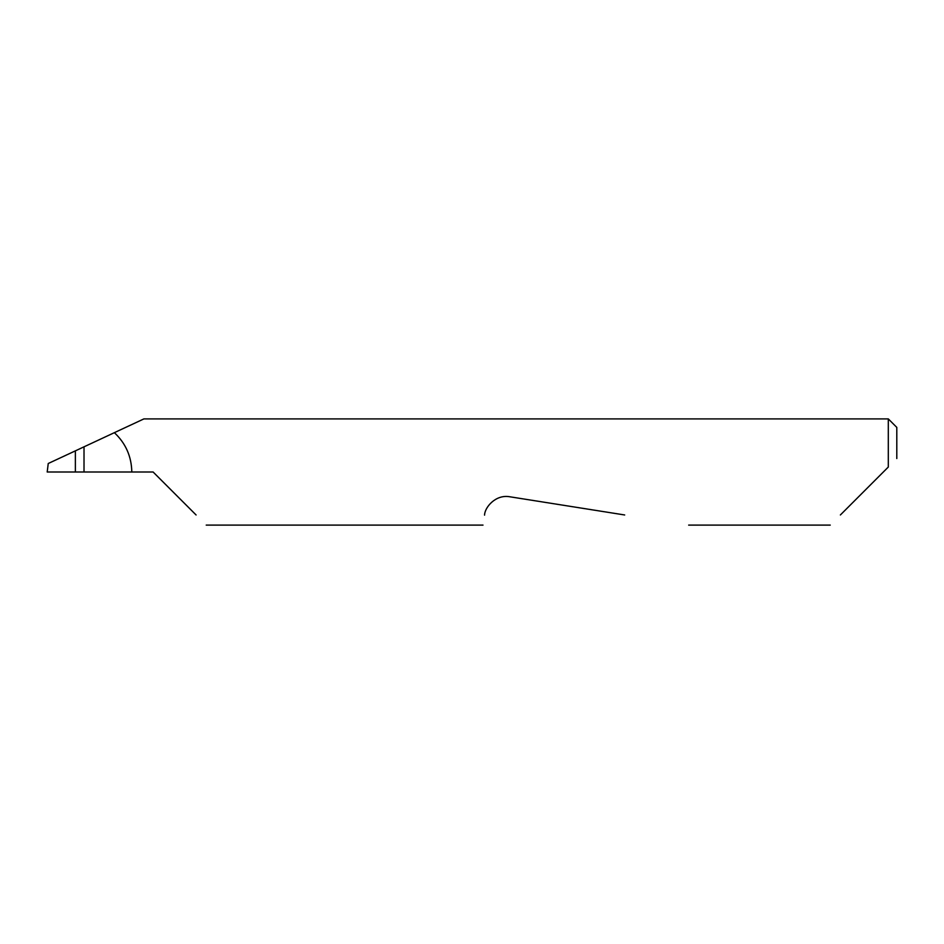 <?xml version="1.0" encoding="UTF-8"?>
<svg xmlns="http://www.w3.org/2000/svg" width="944" height="944" viewBox="0 0 944 944"><rect width="100%" height="100%" fill="white"/><g stroke="black" fill="none" stroke-linecap="round" stroke-linejoin="round"><path stroke-width="1.42" d="M75.367 450.854L84.016 446.819L84.016 472L75.367 472L75.367 450.854L48.238 463.504L47.2 472L75.367 472M840.372 514.976L888.304 467.044L888.304 418.9L143.901 418.9L84.016 446.819M84.016 472L153.117 472L196.092 514.976M484.567 515.141C482.502 528.227 482.502 528.227 484.567 515.141C484.591 507.624 495.541 494.113 509.843 496.78L624.692 514.976M888.304 467.044L883.348 472M131.806 472C131.511 456.448 125.705 443.338 114.377 432.671M888.304 418.9L896.8 427.396L896.8 458.548M830.248 525.1L688.648 525.1M482.998 525.1L206.217 525.1"/></g></svg>
